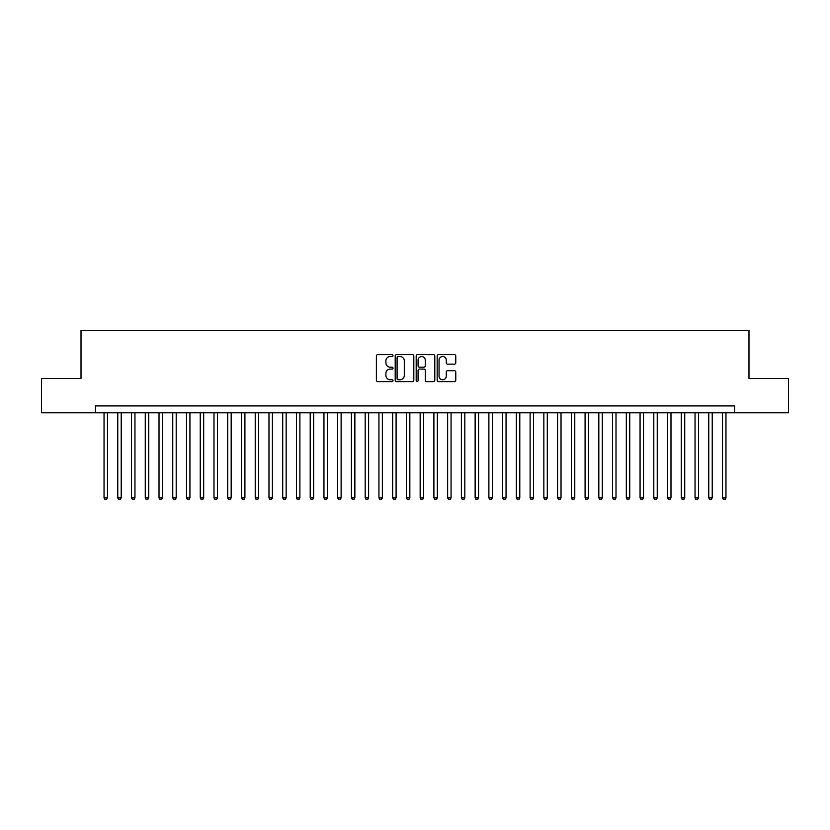 <?xml version="1.0" encoding="UTF-8"?>
<svg xmlns="http://www.w3.org/2000/svg" width="830" height="830" viewBox="0 0 830 830"><rect width="100%" height="100%" fill="white"/><g stroke="black" fill="none" stroke-linecap="round" stroke-linejoin="round"><path stroke-width="1.25" d="M393.005 355.582A0.944 0.944 0 0 0 392.061 354.638L377.733 354.638A1.349 1.349 0 0 0 376.384 355.987L376.384 380.275A1.349 1.349 0 0 0 377.733 381.624L392.061 381.624A0.944 0.944 0 0 0 393.005 380.68A0.944 0.944 0 0 0 392.061 379.735L390.214 379.735A4.316 4.316 0 0 1 385.898 375.419L385.898 373.396A4.316 4.316 0 0 1 390.214 369.08L392.061 369.08A0.944 0.944 0 0 0 393.005 368.136A0.944 0.944 0 0 0 392.061 367.192L390.214 367.192A4.316 4.316 0 0 1 385.898 362.866L385.898 360.843A4.316 4.316 0 0 1 390.214 356.526L392.061 356.526A0.944 0.944 0 0 0 393.005 355.582M454.425 364.152A1.349 1.349 0 0 0 455.774 362.803L455.774 355.987A1.349 1.349 0 0 0 454.425 354.638L438.51 354.638A1.349 1.349 0 0 0 437.161 355.987L437.161 380.275A1.349 1.349 0 0 0 438.51 381.624L454.425 381.624A1.349 1.349 0 0 0 455.774 380.275L455.774 372.048A1.349 1.349 0 0 0 454.425 370.699L447.619 370.699A1.349 1.349 0 0 0 446.27 372.048L446.27 376.125A3.611 3.611 0 0 1 442.66 379.735A3.611 3.611 0 0 1 439.049 376.125L439.049 360.137A3.611 3.611 0 0 1 442.66 356.526A3.611 3.611 0 0 1 446.27 360.137L446.27 362.803A1.349 1.349 0 0 0 447.619 364.152L454.425 364.152M95.45 412.801L41.5 412.801L41.5 378.439L81.018 378.439L81.018 330.34L748.982 330.34L748.982 378.439L788.5 378.439L788.5 412.801L734.55 412.801L734.55 405.932L95.45 405.932L95.45 412.801L734.55 412.801M413.817 355.987A1.349 1.349 0 0 0 412.469 354.638L396.553 354.638A1.349 1.349 0 0 0 395.205 355.987L395.205 380.275A1.349 1.349 0 0 0 396.553 381.624L412.469 381.624A1.349 1.349 0 0 0 413.817 380.275L413.817 355.987M417.532 354.638L433.447 354.638A1.349 1.349 0 0 1 434.796 355.987L434.796 380.275A1.349 1.349 0 0 1 433.447 381.624L426.641 381.624A1.349 1.349 0 0 1 425.292 380.275L425.292 370.429A1.349 1.349 0 0 0 423.933 369.08L419.42 369.08A1.349 1.349 0 0 0 418.071 370.429L418.071 380.68A0.944 0.944 0 0 1 417.127 381.624A0.944 0.944 0 0 1 416.183 380.68L416.183 355.987A1.349 1.349 0 0 1 417.532 354.638M398.037 356.526A0.944 0.944 0 0 0 397.093 357.471L397.093 378.791A0.944 0.944 0 0 0 398.037 379.735L399.987 379.735A4.316 4.316 0 0 0 404.303 375.419L404.303 360.843A4.316 4.316 0 0 0 399.987 356.526L398.037 356.526M425.292 360.21A3.611 3.611 0 0 0 421.682 356.599A3.611 3.611 0 0 0 418.071 360.21L418.071 365.843A1.349 1.349 0 0 0 419.42 367.192L423.933 367.192A1.349 1.349 0 0 0 425.292 365.843L425.292 360.21M104.041 412.801L104.041 497.876L107.475 497.876L107.475 412.801M107.475 497.876L106.437 499.66L105.068 499.66L104.041 497.876M117.777 412.801L117.777 497.876L121.222 497.876L121.222 412.801M121.222 497.876L120.184 499.66L118.815 499.66L117.777 497.876M131.524 412.801L131.524 497.876L134.958 497.876L134.958 412.801M134.958 497.876L133.931 499.66L132.551 499.66L131.524 497.876M145.271 412.801L145.271 497.876L148.705 497.876L148.705 412.801M148.705 497.876L147.678 499.66L146.298 499.66L145.271 497.876M159.018 412.801L159.018 497.876L162.452 497.876L162.452 412.801M162.452 497.876L161.414 499.66L160.045 499.66L159.018 497.876M172.754 412.801L172.754 497.876L176.199 497.876L176.199 412.801M176.199 497.876L175.161 499.66L173.792 499.66L172.754 497.876M186.501 412.801L186.501 497.876L189.935 497.876L189.935 412.801M189.935 497.876L188.908 499.66L187.528 499.66L186.501 497.876M200.248 412.801L200.248 497.876L203.682 497.876L203.682 412.801M203.682 497.876L202.655 499.66L201.275 499.66L200.248 497.876M213.995 412.801L213.995 497.876L217.429 497.876L217.429 412.801M217.429 497.876L216.391 499.66L215.022 499.66L213.995 497.876M227.731 412.801L227.731 497.876L231.176 497.876L231.176 412.801M231.176 497.876L230.138 499.66L228.769 499.66L227.731 497.876M241.478 412.801L241.478 497.876L244.912 497.876L244.912 412.801M244.912 497.876L243.885 499.66L242.505 499.66L241.478 497.876M255.225 412.801L255.225 497.876L258.659 497.876L258.659 412.801M258.659 497.876L257.632 499.66L256.252 499.66L255.225 497.876M268.972 412.801L268.972 497.876L272.406 497.876L272.406 412.801M272.406 497.876L271.369 499.66L269.999 499.66L268.972 497.876M282.708 412.801L282.708 497.876L286.143 497.876L286.143 412.801M286.143 497.876L285.115 499.66L283.746 499.66L282.708 497.876M296.455 412.801L296.455 497.876L299.889 497.876L299.889 412.801M299.889 497.876L298.862 499.66L297.482 499.66L296.455 497.876M310.202 412.801L310.202 497.876L313.636 497.876L313.636 412.801M313.636 497.876L312.609 499.66L311.229 499.66L310.202 497.876M323.949 412.801L323.949 497.876L327.383 497.876L327.383 412.801M327.383 497.876L326.346 499.66L324.976 499.66L323.949 497.876M337.686 412.801L337.686 497.876L341.12 497.876L341.12 412.801M341.12 497.876L340.093 499.66L338.723 499.66L337.686 497.876M351.432 412.801L351.432 497.876L354.867 497.876L354.867 412.801M354.867 497.876L353.839 499.66L352.46 499.66L351.432 497.876M365.179 412.801L365.179 497.876L368.613 497.876L368.613 412.801M368.613 497.876L367.586 499.66L366.206 499.66L365.179 497.876M378.926 412.801L378.926 497.876L382.36 497.876L382.36 412.801M382.36 497.876L381.323 499.66L379.953 499.66L378.926 497.876M392.663 412.801L392.663 497.876L396.097 497.876L396.097 412.801M396.097 497.876L395.07 499.66L393.7 499.66L392.663 497.876M406.41 412.801L406.41 497.876L409.844 497.876L409.844 412.801M409.844 497.876L408.817 499.66L407.437 499.66L406.41 497.876M420.156 412.801L420.156 497.876L423.591 497.876L423.591 412.801M423.591 497.876L422.563 499.66L421.184 499.66L420.156 497.876M433.903 412.801L433.903 497.876L437.337 497.876L437.337 412.801M437.337 497.876L436.3 499.66L434.93 499.66L433.903 497.876M447.64 412.801L447.64 497.876L451.074 497.876L451.074 412.801M451.074 497.876L450.047 499.66L448.677 499.66L447.64 497.876M461.387 412.801L461.387 497.876L464.821 497.876L464.821 412.801M464.821 497.876L463.794 499.66L462.414 499.66L461.387 497.876M475.134 412.801L475.134 497.876L478.568 497.876L478.568 412.801M478.568 497.876L477.541 499.66L476.161 499.66L475.134 497.876M488.88 412.801L488.88 497.876L492.315 497.876L492.315 412.801M492.315 497.876L491.277 499.66L489.908 499.66L488.88 497.876M502.617 412.801L502.617 497.876L506.051 497.876L506.051 412.801M506.051 497.876L505.024 499.66L503.654 499.66L502.617 497.876M516.364 412.801L516.364 497.876L519.798 497.876L519.798 412.801M519.798 497.876L518.771 499.66L517.391 499.66L516.364 497.876M530.111 412.801L530.111 497.876L533.545 497.876L533.545 412.801M533.545 497.876L532.518 499.66L531.138 499.66L530.111 497.876M543.858 412.801L543.858 497.876L547.292 497.876L547.292 412.801M547.292 497.876L546.254 499.66L544.885 499.66L543.858 497.876M557.594 412.801L557.594 497.876L561.028 497.876L561.028 412.801M561.028 497.876L560.001 499.66L558.632 499.66L557.594 497.876M571.341 412.801L571.341 497.876L574.775 497.876L574.775 412.801M574.775 497.876L573.748 499.66L572.368 499.66L571.341 497.876M585.088 412.801L585.088 497.876L588.522 497.876L588.522 412.801M588.522 497.876L587.495 499.66L586.115 499.66L585.088 497.876M598.824 412.801L598.824 497.876L602.269 497.876L602.269 412.801M602.269 497.876L601.231 499.66L599.862 499.66L598.824 497.876M612.571 412.801L612.571 497.876L616.005 497.876L616.005 412.801M616.005 497.876L614.978 499.66L613.609 499.66L612.571 497.876M626.318 412.801L626.318 497.876L629.752 497.876L629.752 412.801M629.752 497.876L628.725 499.66L627.345 499.66L626.318 497.876M640.065 412.801L640.065 497.876L643.499 497.876L643.499 412.801M643.499 497.876L642.472 499.66L641.092 499.66L640.065 497.876M653.801 412.801L653.801 497.876L657.246 497.876L657.246 412.801M657.246 497.876L656.208 499.66L654.839 499.66L653.801 497.876M667.548 412.801L667.548 497.876L670.982 497.876L670.982 412.801M670.982 497.876L669.955 499.66L668.586 499.66L667.548 497.876M681.295 412.801L681.295 497.876L684.729 497.876L684.729 412.801M684.729 497.876L683.702 499.66L682.322 499.66L681.295 497.876M695.042 412.801L695.042 497.876L698.476 497.876L698.476 412.801M698.476 497.876L697.449 499.66L696.069 499.66L695.042 497.876M708.779 412.801L708.779 497.876L712.223 497.876L712.223 412.801M712.223 497.876L711.186 499.66L709.816 499.66L708.779 497.876M722.525 412.801L722.525 497.876L725.96 497.876L725.96 412.801M725.96 497.876L724.932 499.66L723.563 499.66L722.525 497.876"/></g></svg>
